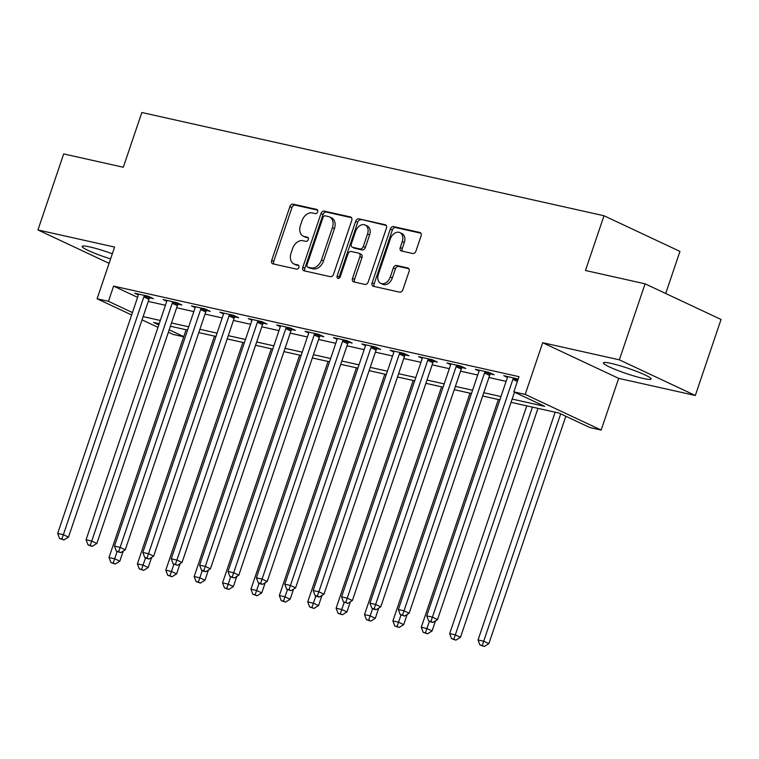 <?xml version="1.0" encoding="UTF-8"?>
<svg xmlns="http://www.w3.org/2000/svg" width="759" height="759" viewBox="0 0 759 759"><rect width="100%" height="100%" fill="white"/><g stroke="black" fill="none" stroke-linecap="round" stroke-linejoin="round"><path stroke-width="1.14" d="M317.66 211.884A2.22 1.584 -64.9 0 0 317.044 209.522A2.22 1.584 -64.9 0 0 316.807 209.446L293.126 204.152A3.169 2.258 -64.9 0 0 289.881 206.638L271.703 260.375A3.169 2.258 -64.9 0 0 272.585 263.743A3.169 2.258 -64.9 0 0 272.917 263.857L296.598 269.141A2.22 1.584 -64.9 0 0 298.875 267.405A2.22 1.584 -64.9 0 0 298.249 265.043A2.22 1.584 -64.9 0 0 298.021 264.967L294.957 264.284A10.142 7.22 -64.9 0 1 293.875 263.914A10.142 7.22 -64.9 0 1 291.048 253.136L292.566 248.658A10.142 7.22 -64.9 0 1 302.936 240.698L306 241.381A2.22 1.584 -64.9 0 0 308.268 239.645A2.22 1.584 -64.9 0 0 307.651 237.282A2.22 1.584 -64.9 0 0 307.414 237.206L304.35 236.523A10.142 7.22 -64.9 0 1 303.268 236.153A10.142 7.22 -64.9 0 1 300.45 225.376L301.968 220.897A10.142 7.22 -64.9 0 1 312.328 212.937L315.393 213.621A2.22 1.584 -64.9 0 0 317.66 211.884M611.223 363.428A25.199 2.77 -161.3 0 0 603.377 362.859A25.199 2.77 -161.3 0 0 617.143 370.212A25.199 2.77 -161.3 0 0 643.252 378.456A25.199 2.77 -161.3 0 0 651.108 379.016A25.199 2.77 -161.3 0 0 637.332 371.663A25.199 2.77 -161.3 0 0 611.223 363.428M112.332 253.781A25.199 2.77 -161.3 0 0 90.008 246.979A25.199 2.77 -161.3 0 0 82.162 246.419A25.199 2.77 -161.3 0 0 110.605 258.885M412.735 253.515A3.169 2.258 -64.9 0 0 415.97 251.02L421.074 235.954A3.169 2.258 -64.9 0 0 420.192 232.586A3.169 2.258 -64.9 0 0 419.86 232.463L393.551 226.59A3.169 2.258 -64.9 0 0 390.316 229.076L372.128 282.803A3.169 2.258 -64.9 0 0 373.011 286.171A3.169 2.258 -64.9 0 0 373.343 286.285L399.651 292.168A3.169 2.258 -64.9 0 0 402.887 289.682L409.054 271.475A3.169 2.258 -64.9 0 0 408.171 268.098A3.169 2.258 -64.9 0 0 407.83 267.984L396.577 265.47A3.169 2.258 -64.9 0 0 393.333 267.955L390.278 276.988A8.482 6.034 -64.9 0 1 380.714 283.335A8.482 6.034 -64.9 0 1 378.352 274.322L390.325 238.952A8.482 6.034 -64.9 0 1 399.889 232.605A8.482 6.034 -64.9 0 1 402.251 241.618L400.259 247.51A3.169 2.258 -64.9 0 0 401.141 250.878A3.169 2.258 -64.9 0 0 401.473 250.992L412.735 253.515M645.084 283.819L721.05 319.463L695.32 395.486L619.344 359.842L645.084 283.819L585.464 270.498L603.993 215.755L141.829 112.512L123.3 167.246L63.68 153.925L37.95 229.949L114.6 247.073L97.105 298.771L108.452 301.314L113.603 286.105L518.995 376.673L513.843 391.881L525.2 394.414L601.166 430.059L589.809 427.516L559.013 413.067L511.054 402.355M619.344 359.842L542.694 342.717L525.2 394.414M351.749 220.461A3.169 2.258 -64.9 0 0 350.867 217.093A3.169 2.258 -64.9 0 0 350.525 216.979L324.226 211.106A3.169 2.258 -64.9 0 0 320.981 213.592L302.794 267.32A3.169 2.258 -64.9 0 0 303.676 270.688A3.169 2.258 -64.9 0 0 304.017 270.802L330.317 276.674A3.169 2.258 -64.9 0 0 333.562 274.189L351.749 220.461M358.884 218.848L385.192 224.721A3.169 2.258 -64.9 0 1 385.525 224.835A3.169 2.258 -64.9 0 1 386.407 228.203L368.219 281.931A3.169 2.258 -64.9 0 1 364.984 284.426L353.722 281.902A3.169 2.258 -64.9 0 1 353.39 281.788A3.169 2.258 -64.9 0 1 352.508 278.42L359.88 256.637A3.169 2.258 -64.9 0 0 358.998 253.269A3.169 2.258 -64.9 0 0 358.665 253.155L351.199 251.485A3.169 2.258 -64.9 0 0 347.954 253.971L340.279 276.656A2.22 1.584 -64.9 0 1 337.774 278.316A2.22 1.584 -64.9 0 1 337.157 275.953L355.648 221.334A3.169 2.258 -64.9 0 1 358.884 218.848L386.236 225.461M37.95 229.949L109.097 263.335M113.603 286.105L137.588 297.357M148.261 301.418L165.443 305.26M176.657 307.765L193.839 311.598M205.044 314.103L222.226 317.945M233.43 320.45L250.612 324.283M261.817 326.787L278.999 330.63M290.204 333.125L307.386 336.968M318.6 339.472L335.782 343.315M346.986 345.81L364.168 349.652M375.373 352.157L392.555 355.99M403.76 358.495L420.941 362.337M432.156 364.842L449.328 368.675M460.542 371.179L477.724 375.022M488.929 377.527L506.111 381.36M149.779 297.841L153.47 298.666L148.337 296.266L134.713 293.221L138.347 294.919M178.166 304.188L181.856 305.014L176.724 302.604L163.1 299.558L166.733 301.266M206.552 310.526L210.243 311.351L205.11 308.951L191.486 305.905L195.12 307.604M234.939 316.873L238.639 317.698L233.506 315.289L219.873 312.243L223.507 313.951M263.326 323.211L267.026 324.036L261.893 321.636L248.269 318.59L251.903 320.289M291.722 329.558L295.412 330.383L290.28 327.973L276.656 324.928L280.289 326.636M320.108 335.895L323.799 336.721L318.666 334.321L305.042 331.275L308.676 332.973M348.495 342.243L352.195 343.068L347.053 340.658L333.429 337.613L337.062 339.32M376.881 348.58L380.582 349.406L375.449 346.996L361.815 343.96L365.449 345.658M405.278 354.927L408.968 355.753L403.835 353.343L390.211 350.297L393.845 352.005M433.664 361.265L437.355 362.09L432.222 359.681L418.598 356.645L422.232 358.343M462.051 367.612L465.741 368.438L460.609 366.028L446.985 362.982L450.618 364.69M490.437 373.95L494.137 374.775L488.995 372.365L475.371 369.329L479.005 371.028M507.391 377.375L503.758 375.667L518.179 379.083M665.709 293.496L679.96 251.4L603.993 215.755M542.694 342.717L618.67 378.361L695.32 395.486M618.67 378.361L601.166 430.059M183.716 336.797L173.071 334.415L168.375 332.214M512.173 399.073L544.639 406.331L513.843 391.881M143.119 316.626L160.301 320.459M171.506 322.964L188.687 326.806M199.892 329.311L217.074 333.144M228.288 335.649L245.461 339.491M256.675 341.996L273.857 345.829M285.061 348.334L302.243 352.176M313.448 354.681L330.63 358.514M341.835 361.018L359.016 364.861M370.231 367.365L387.413 371.198M398.617 373.703L415.799 377.546M427.004 380.05L444.186 383.883M455.391 386.388L472.572 390.23M483.777 392.726L500.959 396.568M108.452 301.314L132.436 312.566M157.976 327.338L142.028 319.852M131.62 314.966L97.105 298.771M159.191 323.742L153.631 322.499L158.792 324.928M169.191 329.804L183.773 336.645M499.849 399.851L482.667 396.018M471.462 393.513L454.28 389.671M443.076 387.166L425.894 383.333M414.689 380.828L397.507 376.986M386.293 374.481L369.111 370.648M357.906 368.143L340.725 364.301M329.52 361.796L312.338 357.963M301.133 355.459L283.951 351.616M272.747 349.112L255.565 345.279M244.351 342.774L227.169 338.931M215.964 336.427L198.782 332.594M187.577 330.089L170.395 326.247M303.268 236.153L305.327 237.121A10.142 7.22 -64.9 0 0 306.399 237.482L304.35 236.523M308.239 237.899L306.399 237.482M293.875 263.914L295.934 264.882A10.142 7.22 -64.9 0 0 297.006 265.242L294.957 264.284M298.847 265.659L297.006 265.242M317.632 210.139L295.175 205.12A3.169 2.258 -64.9 0 0 291.94 207.605L273.752 261.333A3.169 2.258 -64.9 0 0 273.933 264.075M351.569 217.719L326.275 212.065A3.169 2.258 -64.9 0 0 323.04 214.55L304.852 268.278A3.169 2.258 -64.9 0 0 305.023 271.029M325.26 215.831A2.22 1.584 -64.9 0 0 322.992 217.567L307.025 264.73A2.22 1.584 -64.9 0 0 307.642 267.092A2.22 1.584 -64.9 0 0 307.879 267.168L311.114 267.889A10.142 7.22 -64.9 0 0 321.484 259.929L332.395 227.7A10.142 7.22 -64.9 0 0 329.567 216.913A10.142 7.22 -64.9 0 0 328.495 216.552L325.26 215.831M309.492 267.927A2.22 1.584 -64.9 0 0 309.7 268.05A2.22 1.584 -64.9 0 0 309.938 268.136L307.879 267.168M329.567 216.913L331.626 217.88A10.142 7.22 -64.9 0 1 334.444 228.658L323.533 260.897A10.142 7.22 -64.9 0 1 313.163 268.857L309.938 268.136M358.998 253.269L361.056 254.227A3.169 2.258 -64.9 0 1 361.939 257.595L354.557 279.388A3.169 2.258 -64.9 0 0 354.738 282.13M360.942 219.806A3.169 2.258 -64.9 0 0 357.698 222.292L339.207 276.921A2.22 1.584 -64.9 0 0 339.093 278.183M367.536 234.019A8.482 6.034 -64.9 0 0 365.174 225.015A8.482 6.034 -64.9 0 0 355.61 231.362L351.389 243.819A3.169 2.258 -64.9 0 0 352.271 247.187A3.169 2.258 -64.9 0 0 352.612 247.301L360.079 248.971A3.169 2.258 -64.9 0 0 363.314 246.485L367.536 234.019L369.586 234.986A8.482 6.034 -64.9 0 0 367.233 225.973L365.174 225.015M352.271 247.187L354.33 248.155A3.169 2.258 -64.9 0 0 354.662 248.269L352.612 247.301M369.586 234.986L365.373 247.443A3.169 2.258 -64.9 0 1 362.128 249.939L354.662 248.269M399.889 232.605L401.947 233.573A8.482 6.034 -64.9 0 1 404.3 242.576L402.308 248.478A3.169 2.258 -64.9 0 0 402.488 251.22M380.714 283.335L382.764 284.302A8.482 6.034 -64.9 0 0 392.337 277.955L390.278 276.988M408.873 268.724L398.627 266.437A3.169 2.258 -64.9 0 0 395.392 268.923L392.337 277.955M420.894 233.203L395.6 227.558A3.169 2.258 -64.9 0 0 392.365 230.043L374.178 283.771A3.169 2.258 -64.9 0 0 374.358 286.513M186.097 329.757L109.011 557.514L114.685 558.785L119.818 561.195L123.252 551.043M113.186 563.083L110.909 562.571L115.235 564.041L113.186 563.083L117.142 551.537M110.909 562.571L109.011 557.514M119.818 561.195L115.235 564.041M144.646 295.441L144.4 295.801A3.226 2.296 -64.9 0 0 143.849 296.892L63.358 534.706L57.675 533.435L138.166 295.631A3.226 2.296 -64.9 0 0 138.394 294.454L138.404 294.046M150.244 297.158L149.532 298.202A3.226 2.296 -64.9 0 0 148.982 299.302L68.49 537.106L63.358 534.706L61.858 538.994L59.581 538.492L63.908 539.962L61.858 538.994M63.908 539.962L68.49 537.106M57.675 533.435L59.581 538.492M214.484 336.104L137.398 563.861L143.072 565.123L148.204 567.533L151.639 557.391M141.572 569.421L139.305 568.918L143.622 570.389L141.572 569.421L145.529 557.884M139.305 568.918L137.398 563.861M148.204 567.533L143.622 570.389M242.88 342.442L165.785 570.199L171.468 571.47L176.6 573.88L180.035 563.728M169.959 575.768L167.692 575.256L172.018 576.726L169.959 575.768L173.915 564.222M167.692 575.256L165.785 570.199M176.6 573.88L172.018 576.726M271.267 348.789L194.171 576.546L199.854 577.808L204.987 580.218L208.421 570.075M198.346 582.106L196.078 581.603L200.404 583.073L198.346 582.106L202.302 570.569M196.078 581.603L194.171 576.546M204.987 580.218L200.404 583.073M173.033 301.778L172.786 302.139A3.226 2.296 -64.9 0 0 172.236 303.239L91.744 541.044L86.071 539.772L166.563 301.968A3.226 2.296 -64.9 0 0 166.781 300.801L166.79 300.384M178.631 303.505L177.919 304.549A3.226 2.296 -64.9 0 0 177.369 305.649L96.877 543.453L91.744 541.044L90.245 545.341L87.968 544.829L90.027 545.797L92.294 546.3L90.245 545.341M92.294 546.3L96.877 543.453M86.071 539.772L87.968 544.829M201.42 308.126L201.173 308.477A3.226 2.296 -64.9 0 0 200.623 309.577L120.131 547.391L114.457 546.119L194.949 308.315A3.226 2.296 -64.9 0 0 195.167 307.139L195.186 306.731M207.027 309.843L206.306 310.886A3.226 2.296 -64.9 0 0 205.755 311.987L125.263 549.791L120.131 547.391L118.632 551.679L116.364 551.176L120.681 552.647L118.632 551.679M120.681 552.647L125.263 549.791M114.457 546.119L116.364 551.176M229.806 314.463L229.56 314.824A3.226 2.296 -64.9 0 0 229.009 315.924L148.517 553.728L142.844 552.457L223.336 314.653A3.226 2.296 -64.9 0 0 223.554 313.486L223.573 313.069M235.413 316.18L234.692 317.234A3.226 2.296 -64.9 0 0 234.151 318.334L153.65 556.138L148.517 553.728L147.018 558.026L144.751 557.514L146.8 558.482L149.077 558.985L147.018 558.026M149.077 558.985L153.65 556.138M142.844 552.457L144.751 557.514M299.653 355.127L222.558 582.884L228.241 584.155L233.374 586.565L236.808 576.413M226.742 588.453L224.465 587.94L228.791 589.411L226.742 588.453L230.689 576.906M224.465 587.94L222.558 582.884M233.374 586.565L228.791 589.411M258.193 320.81L257.956 321.161A3.226 2.296 -64.9 0 0 257.405 322.262L176.913 560.066L171.23 558.804L251.722 321A3.226 2.296 -64.9 0 0 251.941 319.824L251.96 319.416M263.8 322.528L263.088 323.571A3.226 2.296 -64.9 0 0 262.538 324.672L182.046 562.476L176.913 560.066L175.405 564.364L173.137 563.861L177.464 565.332L175.405 564.364M177.464 565.332L182.046 562.476M171.23 558.804L173.137 563.861M328.04 361.474L250.954 589.231L256.627 590.493L261.76 592.902L265.195 582.76M255.128 594.79L252.861 594.288L257.178 595.758L255.128 594.79L259.085 583.254M252.861 594.288L250.954 589.231M261.76 592.902L257.178 595.758M286.589 327.148L286.342 327.508A3.226 2.296 -64.9 0 0 285.792 328.609L205.3 566.413L199.617 565.142L280.109 327.338A3.226 2.296 -64.9 0 0 280.337 326.161L280.346 325.753M292.187 328.865L291.475 329.918A3.226 2.296 -64.9 0 0 290.925 331.019L210.433 568.823L205.3 566.413L203.801 570.711L201.524 570.199L203.583 571.166L205.85 571.669L203.801 570.711M205.85 571.669L210.433 568.823M199.617 565.142L201.524 570.199M356.436 367.811L279.34 595.568L285.014 596.84L290.147 599.249L293.581 589.098M283.515 601.137L281.247 600.625L285.574 602.096L283.515 601.137L287.471 589.591M281.247 600.625L279.34 595.568M290.147 599.249L285.574 602.096M314.976 333.495L314.729 333.846A3.226 2.296 -64.9 0 0 314.179 334.947L233.687 572.751L228.013 571.489L308.505 333.675A3.226 2.296 -64.9 0 0 308.723 332.508L308.733 332.1M320.583 335.212L319.862 336.256A3.226 2.296 -64.9 0 0 319.311 337.357L238.819 575.161L233.687 572.751L232.188 577.049L229.911 576.546L234.237 578.016L232.188 577.049M234.237 578.016L238.819 575.161M228.013 571.489L229.911 576.546M384.822 374.149L307.727 601.915L313.41 603.177L318.543 605.587L321.977 595.445M311.902 607.475L309.634 606.972L313.96 608.443L311.902 607.475L315.858 595.938M309.634 606.972L307.727 601.915M318.543 605.587L313.96 608.443M343.362 339.833L343.115 340.193A3.226 2.296 -64.9 0 0 342.565 341.294L262.073 579.098L256.4 577.827L336.892 340.023A3.226 2.296 -64.9 0 0 337.11 338.846L337.129 338.438M348.969 341.55L348.248 342.603A3.226 2.296 -64.9 0 0 347.698 343.704L267.206 581.508L262.073 579.098L260.574 583.396L258.307 582.884L260.356 583.851L262.623 584.354L260.574 583.396M262.623 584.354L267.206 581.508M256.4 577.827L258.307 582.884M413.209 380.496L336.114 608.253L341.797 609.524L346.929 611.934L350.364 601.783M340.288 613.813L338.021 613.31L342.347 614.781L340.288 613.813L344.244 602.276M338.021 613.31L336.114 608.253M346.929 611.934L342.347 614.781M371.749 346.17L371.502 346.531A3.226 2.296 -64.9 0 0 370.961 347.631L290.46 585.436L284.786 584.174L365.278 346.36A3.226 2.296 -64.9 0 0 365.496 345.193L365.515 344.785M377.356 347.897L376.635 348.941A3.226 2.296 -64.9 0 0 376.094 350.041L295.593 587.846L290.46 585.436L288.961 589.734L286.693 589.231L291.02 590.701L288.961 589.734M291.02 590.701L295.593 587.846M284.786 584.174L286.693 589.231M441.596 386.834L364.51 614.6L370.183 615.862L375.316 618.272L378.75 608.13M368.684 620.16L366.407 619.648L370.734 621.118L368.684 620.16L372.631 608.623M366.407 619.648L364.51 614.6M375.316 618.272L370.734 621.118M400.135 352.518L399.898 352.878A3.226 2.296 -64.9 0 0 399.348 353.979L318.856 591.783L313.173 590.511L393.665 352.707A3.226 2.296 -64.9 0 0 393.883 351.531L393.902 351.123M405.742 354.235L405.031 355.288A3.226 2.296 -64.9 0 0 404.481 356.379L323.989 594.193L318.856 591.783L317.347 596.081L315.08 595.568L317.129 596.536L319.406 597.039L317.347 596.081M319.406 597.039L323.989 594.193M313.173 590.511L315.08 595.568M469.982 393.181L392.896 620.938L398.57 622.209L403.703 624.619L407.137 614.467M397.071 626.498L394.803 625.995L399.12 627.465L397.071 626.498L401.027 614.961M394.803 625.995L392.896 620.938M403.703 624.619L399.12 627.465M428.531 358.855L428.285 359.216A3.226 2.296 -64.9 0 0 427.734 360.316L347.243 598.12L341.559 596.859L422.051 359.045A3.226 2.296 -64.9 0 0 422.279 357.878L422.289 357.47M434.129 360.582L433.417 361.626A3.226 2.296 -64.9 0 0 432.867 362.726L352.375 600.53L347.243 598.12L345.743 602.418L343.466 601.915L347.793 603.386L345.743 602.418M347.793 603.386L352.375 600.53M341.559 596.859L343.466 601.915M498.378 399.519L421.283 627.276L426.956 628.547L432.089 630.957L435.524 620.815M425.457 632.845L423.19 632.332L427.516 633.803L425.457 632.845L429.414 621.308M423.19 632.332L421.283 627.276M432.089 630.957L427.516 633.803M456.918 365.202L456.671 365.563A3.226 2.296 -64.9 0 0 456.121 366.663L375.629 604.468L369.956 603.196L450.448 365.392A3.226 2.296 -64.9 0 0 450.666 364.216L450.675 363.808M462.525 366.92L461.804 367.973A3.226 2.296 -64.9 0 0 461.254 369.064L380.762 606.877L375.629 604.468L374.13 608.765L371.853 608.253L373.912 609.221L376.179 609.724L374.13 608.765M376.179 609.724L380.762 606.877M369.956 603.196L371.853 608.253M526.765 405.866L449.67 633.623L455.353 634.894L460.485 637.294L537.97 408.37M453.844 639.182L451.577 638.68L455.903 640.15L453.844 639.182L532.438 407.137M451.577 638.68L449.67 633.623M460.485 637.294L455.903 640.15M485.305 371.54L485.058 371.901A3.226 2.296 -64.9 0 0 484.508 373.001L404.016 610.805L398.342 609.543L478.834 371.73A3.226 2.296 -64.9 0 0 479.052 370.563L479.071 370.155M490.912 373.267L490.191 374.31A3.226 2.296 -64.9 0 0 489.64 375.411L409.148 613.215L404.016 610.805L402.517 615.103L400.249 614.6L404.566 616.071L402.517 615.103M404.566 616.071L409.148 613.215M398.342 609.543L400.249 614.6M555.152 412.203L478.056 639.96L483.739 641.232L488.872 643.641L565.834 416.264M482.24 645.529L479.963 645.017L484.289 646.488L482.24 645.529L560.702 413.864M479.963 645.017L478.056 639.96M488.872 643.641L484.289 646.488M513.691 377.887L513.445 378.248A3.226 2.296 -64.9 0 0 512.904 379.348L432.402 617.152L426.729 615.881L507.221 378.077A3.226 2.296 -64.9 0 0 507.439 376.9L507.458 376.492M514.498 392.185L437.535 619.562L432.402 617.152L430.903 621.45L428.636 620.938L430.685 621.906L432.962 622.408L430.903 621.45M432.962 622.408L437.535 619.562M426.729 615.881L428.636 620.938M273.752 261.333L271.703 260.375M291.94 207.605L289.881 206.638M295.175 205.12L293.126 204.152M304.852 268.278L302.794 267.32M323.04 214.55L320.981 213.592M326.275 212.065L324.226 211.106M351.17 217.283L350.525 216.979M313.163 268.857L311.114 267.889M323.533 260.897L321.484 259.929M334.444 228.658L332.395 227.7M385.828 225.025L385.192 224.721M354.557 279.388L352.508 278.42M361.939 257.595L359.88 256.637M339.207 276.921L337.157 275.953M357.698 222.292L355.648 221.334M362.128 249.939L360.079 248.971M365.373 247.443L363.314 246.485M402.308 248.478L400.259 247.51M404.3 242.576L402.251 241.618M395.392 268.923L393.333 267.955M398.627 266.437L396.577 265.47M408.475 268.288L407.83 267.984M374.178 283.771L372.128 282.803M392.365 230.043L390.316 229.076M395.6 227.558L393.551 226.59M420.495 232.766L419.86 232.463M144.4 295.801L149.532 298.202M143.849 296.892L148.982 299.302M172.786 302.139L177.919 304.549M172.236 303.239L177.369 305.649M201.173 308.477L206.306 310.886M200.623 309.577L205.755 311.987M229.56 314.824L234.692 317.234M229.009 315.924L234.151 318.334M257.956 321.161L263.088 323.571M257.405 322.262L262.538 324.672M286.342 327.508L291.475 329.918M285.792 328.609L290.925 331.019M314.729 333.846L319.862 336.256M314.179 334.947L319.311 337.357M343.115 340.193L348.248 342.603M342.565 341.294L347.698 343.704M371.502 346.531L376.635 348.941M370.961 347.631L376.094 350.041M399.898 352.878L405.031 355.288M399.348 353.979L404.481 356.379M428.285 359.216L433.417 361.626M427.734 360.316L432.867 362.726M456.671 365.563L461.804 367.973M456.121 366.663L461.254 369.064M485.058 371.901L490.191 374.31M484.508 373.001L489.64 375.411M513.445 378.248L517.771 380.278M512.904 379.348L517.372 381.445M309.7 268.05L307.642 267.092"/></g></svg>
